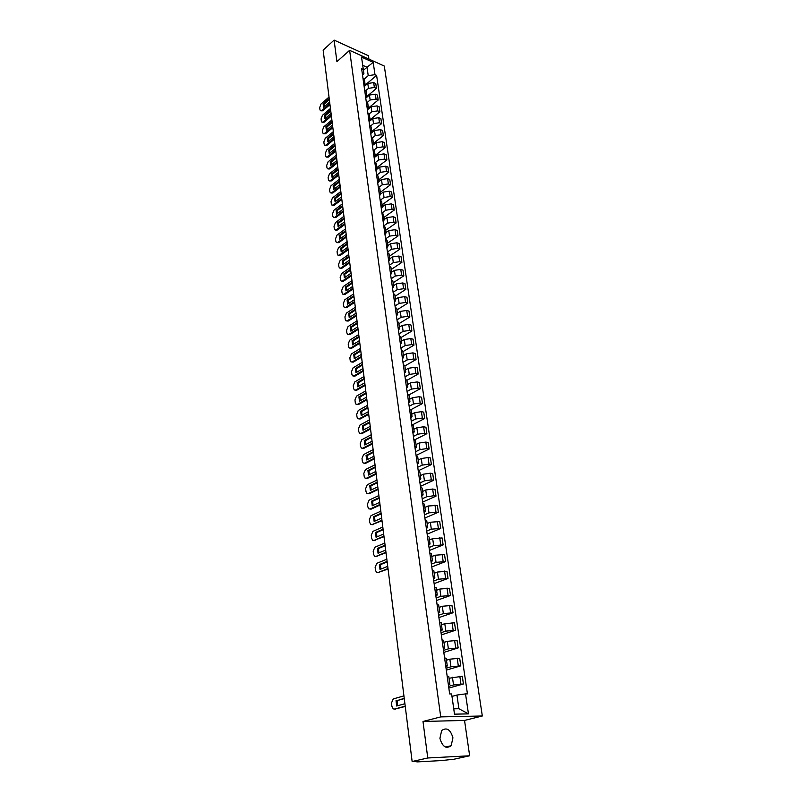 <?xml version="1.0" encoding="UTF-8"?>
<svg xmlns="http://www.w3.org/2000/svg" width="802" height="802" viewBox="0 0 802 802"><rect width="100%" height="100%" fill="white"/><g stroke="black" fill="none" stroke-linecap="round" stroke-linejoin="round"><path stroke-width="1.2" d="M439.917 738.321C442.333 746.662 446.082 749.138 451.145 745.75L452.929 737.83C450.493 729.509 446.744 727.063 441.681 730.492L439.917 738.321M368.93 59.077L368.449 55.749L334.103 40.1L323.146 50.115L412.138 761.509L427.767 757.98L469.651 755.785L464.538 720.437L482.323 715.986L384.298 66.055L349.622 50.325L440.729 716.898L422.995 721.469L427.767 757.98M469.651 755.785L453.962 759.233L441.16 760.587L417.501 761.89L416.669 761.268M334.103 40.1L336.92 61.654L349.622 50.325M417.281 761.228L412.138 761.509M417.341 761.639L416.739 761.84M448.599 686.382L453.541 684.988L463.436 683.976L462.303 676.276L449.03 678.251M448.418 684.968L449.872 684.256L448.248 683.926M448.829 688.076L463.436 683.976M449.872 684.256L448.779 676.487L447.155 676.136M446.042 668.266L450.945 666.803L460.779 665.84L459.676 658.231L449.862 659.184L446.473 660.216M445.661 665.58L447.285 665.951L445.832 666.733M446.303 670.131L460.779 665.84M447.285 665.951L446.203 658.282L444.579 657.881M443.526 650.382L448.388 648.858L458.163 647.926L457.07 640.417L447.315 641.329L443.957 642.402M443.316 648.698L444.739 647.886L443.115 647.455M443.807 652.407L458.163 647.926M444.739 647.886L443.666 640.307L442.042 639.856M441.04 632.708L445.862 631.124L455.586 630.232L454.503 622.813L444.799 623.685L441.471 624.808M440.809 630.903L442.213 630.041L440.599 629.56M441.341 634.893L455.586 630.232M442.213 630.041L441.15 622.553L439.536 622.061M438.584 615.254L443.366 613.61L453.03 612.758L451.957 605.42L442.313 606.262L439.015 607.425M438.103 611.886L439.717 612.417L438.313 613.329M438.915 617.59L453.03 612.758M439.717 612.417L438.674 605.019L437.06 604.477M436.158 598.021L440.899 596.307L450.513 595.485L449.451 588.247L439.857 589.049L436.589 590.252M435.646 594.432L437.26 595.004L435.867 595.966M436.499 600.497L450.513 595.485M437.26 595.004L436.228 587.706L434.614 587.114M433.752 580.979L438.463 579.214L448.017 578.432L446.975 571.275L437.441 572.047L434.193 573.29M433.22 577.189L434.834 577.811L433.451 578.813M434.123 583.615L448.017 578.432M434.834 577.811L433.812 570.593L432.198 569.951M431.386 564.147L436.047 562.332L445.561 561.58L444.529 554.503L435.045 555.245L431.817 556.528M431.085 561.851L432.428 560.819L430.824 560.147M431.777 566.924L445.561 561.58M432.428 560.819L431.426 553.691L429.812 553.009M429.04 547.525L433.671 545.641L443.125 544.919L442.113 537.942L432.679 538.643L429.481 539.957M428.729 545.109L430.052 544.027L428.448 543.325M429.451 550.433L443.125 544.919M430.052 544.027L429.06 536.989L427.456 536.257M426.734 531.084L431.326 529.16L440.729 528.468L439.717 521.561L430.333 522.242L427.165 523.596M426.113 526.693L427.717 527.445L426.373 528.578M427.155 534.132L440.729 528.468M427.717 527.445L426.724 520.488L425.13 519.716M424.438 514.844L429 512.859L438.353 512.207L437.361 505.38L428.027 506.032L424.88 507.415M423.797 510.262L425.391 511.054L424.078 512.227M424.89 518.022L438.353 512.207M425.391 511.054L424.428 504.177L422.824 503.365M422.183 498.794L426.704 496.759L433.631 495.786L436.007 496.137L435.025 489.39L432.649 489.03L425.742 490.002L422.624 491.425M421.511 494.022L423.105 494.864L421.802 496.067M422.654 502.102L436.007 496.137M423.105 494.864L422.143 488.067L420.549 487.215M419.947 482.934L424.438 480.849L431.316 479.877L433.692 480.248L432.709 473.581L430.353 473.2L423.486 474.172L420.388 475.626M419.256 477.982L420.839 478.854L419.546 480.097M420.428 486.363L433.692 480.248M420.839 478.854L419.897 472.137L418.303 471.245M417.742 467.245L422.193 465.12L429.04 464.147L431.396 464.548L430.433 457.962L428.078 457.551L421.25 458.513L418.183 460.007M417.351 464.308L418.604 463.035L417.02 462.122M418.243 470.804L431.396 464.548M418.604 463.035L417.672 456.398L416.088 455.466M415.556 451.747L419.977 449.571L426.784 448.609L429.13 449.03L428.178 442.514L425.832 442.082L419.045 443.045L415.997 444.569M415.155 448.709L416.398 447.406L414.814 446.453M416.078 455.426L429.13 449.03M416.398 447.406L415.476 440.839L413.892 439.877M413.401 436.418L417.782 434.193L424.549 433.24L426.885 433.692L425.952 427.245L423.616 426.794L416.87 427.747L413.842 429.301M412.98 433.28L414.213 431.947L412.629 430.955M414.383 439.987L426.885 433.692M414.213 431.947L413.301 425.461L411.717 424.458M411.266 421.271L415.616 419.005L422.343 418.053L424.679 418.524L423.747 412.158L421.421 411.677L414.714 412.629L411.707 414.213M410.835 418.042L412.058 416.669L410.474 415.647M412.649 424.749L424.679 418.524M412.058 416.669L411.145 410.263L409.571 409.22M409.16 406.293L413.481 403.977L420.168 403.025L422.484 403.526L421.561 397.231L419.256 396.719L412.579 397.672L409.601 399.286M408.348 400.509L409.922 401.571L408.689 402.985M410.825 409.722L422.484 403.526M409.922 401.571L409.02 395.226L407.446 394.153M407.075 391.476L411.356 389.12L418.012 388.178L420.318 388.699L419.416 382.474L417.11 381.942L410.474 382.885L407.516 384.529M406.614 388.068L407.807 386.634L406.233 385.541M408.91 394.915L420.318 388.699M405.01 376.83L409.271 374.434L415.877 373.491L418.183 374.033L406.915 380.328L405.351 379.256M404.158 370.735L405.722 371.867L404.519 373.351M418.183 374.033L417.281 367.877L414.985 367.326L408.388 368.268L405.451 369.943M405.722 371.867L404.85 365.672L403.276 364.529M402.975 362.354L407.195 359.908L413.772 358.975L416.068 359.537L415.175 353.451L412.89 352.88L406.323 353.812L403.416 355.517M402.093 356.108L403.657 357.271L402.474 358.775M404.88 365.933L416.068 359.537M403.657 357.271L402.794 351.146L401.231 349.963M400.96 348.028L405.15 345.552L411.687 344.609L413.972 345.191L413.09 339.176L410.814 338.584L404.288 339.517L401.391 341.241M400.459 344.359L401.622 342.835L400.058 341.642M402.875 351.697L413.972 345.191M401.622 342.835L400.759 336.78L399.206 335.567M398.965 333.863L403.125 331.346L409.622 330.414L411.897 331.015L411.025 325.061L408.759 324.449L402.273 325.381L399.396 327.136M398.454 330.113L399.607 328.559L398.043 327.336M400.88 337.622L411.897 331.015M399.607 328.559L398.754 322.564L397.201 321.331M396.99 319.848L401.12 317.291L407.586 316.369L409.852 316.99L408.99 311.106L406.734 310.464L400.278 311.397L397.431 313.171M396.048 313.181L397.602 314.444L396.449 316.038M398.915 323.697L409.852 316.99M397.602 314.444L396.769 308.519L395.216 307.246M395.035 305.983L399.135 303.397L405.571 302.474L407.827 303.116L406.975 297.291L404.719 296.64L398.303 297.562L395.476 299.367M394.083 299.186L395.637 300.479L394.494 302.103M396.97 309.913L407.827 303.116M395.637 300.479L394.805 294.615L393.251 293.311M393.11 292.279L397.18 289.652L403.576 288.73L405.822 289.392L404.98 283.627L402.734 282.956L396.358 283.878L393.541 285.712M392.128 285.352L393.682 286.665L392.549 288.309M395.035 296.289L405.822 289.392M393.682 286.665L392.86 280.87L391.316 279.537M391.196 278.715L395.246 276.058L401.601 275.136L403.837 275.818L403.005 270.114L400.769 269.432L394.424 270.344L391.637 272.199M390.644 274.665L391.747 273.001L390.203 271.657M393.13 282.795L403.837 275.818M391.747 273.001L390.935 267.267L389.391 265.913M389.311 265.292L393.321 262.605L399.647 261.683L401.882 262.384L401.06 256.75L398.835 256.038L392.519 256.951L389.742 258.825M388.298 258.114L389.842 259.487L388.729 261.191M391.246 269.462L401.882 262.384M389.842 259.487L389.04 253.813L387.496 252.429M387.436 252.018L391.426 249.292L397.722 248.379L399.937 249.101L399.125 243.517L396.91 242.795L390.634 243.708L387.877 245.602M386.414 244.72L387.947 246.124L386.855 247.848M389.381 256.259L399.937 249.101M387.947 246.124L387.155 240.51L385.622 239.096M385.592 238.886L389.551 236.129L395.807 235.217L398.023 235.958L397.211 230.435L395.005 229.693L388.759 230.595L386.023 232.52M385.01 234.625L386.083 232.891L384.549 231.467M387.536 243.196L398.023 235.958M386.083 232.891L385.291 227.337L383.757 225.903M383.757 225.883L387.697 223.096L393.922 222.194L396.118 222.946L395.326 217.482L393.12 216.72L386.915 217.633L384.198 219.568M383.176 221.563L384.228 219.808L382.694 218.355M385.712 230.264L396.118 222.946M384.228 219.808L383.456 214.314L381.922 212.851M382.103 212.911L385.852 210.204L392.048 209.302L394.243 210.074L393.451 204.67L391.266 203.888L385.08 204.791L382.384 206.756M380.87 205.382L382.404 206.856L381.331 208.65M383.897 217.472L394.243 210.074M382.404 206.856L381.632 201.422L380.108 199.929M380.459 200.079L384.038 197.452L390.193 196.55L392.378 197.342L391.597 191.989L389.421 191.197L383.276 192.089L380.589 194.074M379.546 195.848L380.589 194.044L379.065 192.54M382.113 204.821L392.378 197.342M380.589 194.044L379.827 188.66L378.303 187.157M378.815 187.377L382.233 184.831L388.368 183.929L390.544 184.731L389.772 179.437L387.597 178.625L381.481 179.528L378.805 181.533M377.271 179.838L378.795 181.362L377.752 183.207M380.338 192.29L390.544 184.731M378.795 181.362L378.043 176.039L376.529 174.505M377.171 174.826L380.459 172.33L386.554 171.438L388.719 172.26L387.957 167.016L385.792 166.194L379.707 167.087L377.03 169.132M376.008 170.666L377.02 168.821L375.506 167.267M378.584 179.889L388.719 172.26M377.02 168.821L376.278 163.548L374.765 161.994M375.536 162.405L378.694 159.969L384.76 159.077L386.915 159.909L386.163 154.726L384.008 153.884L377.953 154.776L375.246 156.871M373.752 154.836L375.266 156.4L374.243 158.285M376.85 167.608L386.915 159.909M375.266 156.4L374.534 151.187L373.02 149.603M373.902 150.114L376.95 147.728L382.985 146.836L385.13 147.688L384.389 142.555L382.233 141.703L376.218 142.586L373.471 144.751M372.529 145.994L373.531 144.109L372.018 142.515M375.135 155.458L385.13 147.688M373.531 144.109L372.8 138.946L371.296 137.353M372.268 137.954L375.216 135.608L381.221 134.726L383.366 135.588L382.624 130.515L380.489 129.643L374.494 130.525L371.687 132.771M370.303 130.335L371.817 131.949L370.805 133.864M373.431 143.428L383.366 135.588M371.817 131.949L371.095 126.836L369.582 125.212M370.654 125.924L373.511 123.618L379.486 122.736L381.622 123.618L380.89 118.586L378.755 117.704L372.79 118.586L369.902 120.932M369.131 121.834L370.113 119.909L368.609 118.275M371.757 131.518L381.622 123.618M370.113 119.909L369.401 114.856L367.897 113.202M369.04 114.024L371.817 111.749L377.762 110.876L379.887 111.759L379.166 106.786L377.04 105.884L371.105 106.766L368.078 109.252M366.925 106.335L368.429 107.989L367.436 109.944M370.083 119.729L379.887 111.759M368.429 107.989L367.717 102.987L366.223 101.323M367.436 102.245L370.143 99.999L376.058 99.127L378.173 100.029L377.451 95.097L375.336 94.185L369.441 95.057L366.163 97.794M365.261 94.516L366.755 96.19L365.772 98.165M368.439 108.059L378.173 100.029M366.755 96.19L366.063 91.238L364.559 89.553M365.842 90.596L368.489 88.36L374.364 87.488L376.479 88.41L375.767 83.528L373.662 82.606L367.787 83.478L364.138 86.566M363.617 82.817L365.11 84.511L364.138 86.506M366.765 96.531L376.479 88.41M365.11 84.511L364.419 79.609L362.925 77.904M456.95 695.053L465.531 693.88L468.458 713.88L454.493 714.161L451.626 693.941L453.762 708.798L458.904 708.717L456.95 695.053L452.007 696.407M363.436 70.325L367.025 67.228L362.725 65.303L363.918 73.754L363.286 69.453L361.632 68.721L449.661 693.951L451.626 693.941M363.286 69.453L361.532 57.092L373.191 62.366L374.985 74.656L368.228 75.659L367.025 67.228L373.191 62.366M465.531 693.88L467.446 693.88L376.609 75.378L374.985 74.656M482.323 715.986L440.729 716.898M464.538 720.437L422.995 721.469M364.248 79.057L368.228 75.659M363.918 73.754L362.504 74.957M365.06 85.162L376.609 75.378M468.458 713.88L458.904 708.717M454.493 714.161L453.762 708.798M362.725 65.303L361.532 57.092M404.268 698.592L397.12 700.617L397.672 705.73M405.251 706.432L394.835 709.108M404.228 698.311L397.12 700.617M404.91 703.725L396.699 706.011L396.038 700.627M403.927 695.895L393.241 698.933L391.486 702.973L391.877 706.281L393.221 708.888L395.556 709.098M405.21 706.151L394.474 709.108M387.165 561.911L380.449 564.648L380.88 569.099M388.058 569.029L377.792 572.628M387.105 561.41L379.406 564.548L380.449 564.648M387.717 566.332L380.008 569.45L379.406 564.548M386.835 559.215L376.79 563.335L375.125 567.285L375.486 570.292L376.539 572.417L378.955 572.678M387.998 568.538L377.912 572.588M385.14 545.711L378.474 548.528L378.885 552.909M386.023 552.748L375.797 556.468M385.08 545.19L377.441 548.428L378.474 548.528M385.682 550.062L378.033 553.26L377.441 548.428M384.81 543.024L374.835 547.265L373.181 551.195L373.542 554.172L374.564 556.237L376.99 556.508M385.962 552.237L375.948 556.408M383.135 529.701L376.529 532.598L376.92 536.899M384.008 536.658L373.832 540.478M383.075 529.16L375.486 532.488L376.529 532.598M383.677 533.972L376.078 537.27L375.486 532.488M382.805 527.014L372.91 531.375L371.266 535.295L371.627 538.232L372.609 540.257L375.045 540.528M383.947 536.127L374.003 540.418M381.161 513.881L374.594 516.849L374.975 521.079M382.023 520.749L371.877 524.678M381.09 513.31L373.562 516.719L374.594 516.849M381.682 518.062L374.143 521.45L373.562 516.719M380.82 511.195L371.005 515.666L369.371 519.576L369.722 522.483L370.684 524.448L373.12 524.729M381.952 520.197L372.088 524.608M379.206 498.232L372.689 501.28L373.05 505.44M380.058 505.029L371.216 509.11L369.953 509.059M379.125 497.641L371.657 501.14L372.689 501.28M379.717 502.343L372.228 505.821L371.657 501.14M378.865 495.546L369.12 500.137L367.496 504.027L367.847 506.904L368.78 508.829L371.216 509.11M379.978 504.448L370.193 508.969M377.271 482.764L370.795 485.882L371.156 489.972M378.113 489.481L369.341 493.661L368.048 493.611M377.191 482.152L369.782 485.731L370.795 485.882M377.772 486.804L370.344 490.363L369.782 485.731M376.93 480.087L367.256 484.779L365.642 488.659L365.993 491.506L366.895 493.38L369.341 493.661M378.033 488.889L368.318 493.521M375.356 467.466L368.93 470.664L369.271 474.684M376.188 474.112L367.476 478.383L366.173 478.343M375.276 466.844L367.917 470.503L368.93 470.664M375.847 471.436L368.479 475.075L367.917 470.503M375.015 464.789L365.411 469.591L363.817 473.471L364.158 476.278L365.04 478.112L367.476 478.383M376.108 473.491L366.464 478.233M373.461 452.348L367.085 455.606L367.416 459.556M374.283 458.914L365.642 463.285L364.308 463.245M373.381 451.696L366.073 455.436L367.085 455.606M373.953 456.238L366.624 459.957L366.073 455.436M373.13 449.671L363.587 454.574L362.003 458.443L362.334 461.22L363.196 463.005L365.642 463.285M374.203 458.273L364.629 463.125M371.597 437.391L365.261 440.719L365.582 444.609M372.409 443.887L363.827 448.348L362.474 448.308M371.506 436.719L364.258 440.539L365.261 440.719M372.068 441.22L364.8 445.01L364.258 440.539M371.256 434.724L361.792 439.727L360.208 443.576L360.539 446.323L361.381 448.067L363.827 448.348M372.318 443.225L362.815 448.178M369.742 422.604L363.456 426.002L363.757 429.822M370.544 429.03L362.023 433.581L360.659 433.541M369.652 421.912L362.454 425.812L363.456 426.002M370.213 426.363L362.995 430.233L362.454 425.812M369.411 419.937L360.008 425.03L358.444 428.88L358.765 431.596L359.577 433.301L362.023 433.581M370.464 428.348L361.02 433.391M367.917 407.977L361.672 411.436L361.963 415.195M368.709 414.333L360.248 418.965L358.855 418.925M367.827 407.276L360.669 411.236L361.672 411.436M368.379 411.667L361.211 415.606L360.669 411.236M367.577 405.311L358.243 410.504L356.69 414.343L357.01 417.03L357.802 418.694L360.248 418.965M368.619 413.632L359.246 418.774M366.103 393.511L359.908 397.03L360.188 400.729M366.885 399.797L358.494 404.519L357.08 404.479M366.013 392.79L358.915 396.83L359.908 397.03M366.554 397.13L359.446 401.15L358.915 396.83M365.772 390.855L356.499 396.138L354.955 399.957L355.276 402.624L356.038 404.248L358.494 404.519M366.805 399.085L357.492 404.318M364.319 379.206L358.163 382.785L358.434 386.424M365.09 385.421L356.75 390.223L355.326 390.193M364.218 378.464L357.171 382.564L358.163 382.785M364.76 382.765L357.692 386.845L357.171 382.564M363.978 376.549L354.775 381.922L353.241 385.732L353.552 388.368L354.304 389.952L356.75 390.223M365 384.689L355.757 390.013M362.544 365.05L356.439 368.689L356.69 372.268M363.316 371.206L355.035 376.088L353.592 376.048M362.444 364.288L355.446 368.469L356.439 368.689M362.975 368.549L355.968 372.699L355.446 368.469M362.213 362.394L353.07 367.867L351.537 371.657L351.857 374.263L352.579 375.817L355.035 376.088M363.216 370.454L354.043 375.867M360.79 351.055L354.725 354.745L354.975 358.263M361.552 357.141L353.331 362.103L351.867 362.063M360.689 350.273L353.742 354.514L354.725 354.745M361.221 354.484L354.253 358.705L353.742 354.514M360.459 348.399L351.386 353.953L349.862 357.742L350.173 360.319L350.885 361.832L353.331 362.103M361.461 356.369L352.349 361.872M359.055 337.201L353.03 340.95L353.271 344.419M359.807 343.226L351.647 348.258L350.173 348.228M358.955 336.409L352.058 340.71L353.03 340.95M359.476 340.569L352.559 344.86L352.058 340.71M358.725 334.554L349.712 340.188L348.198 343.968L348.509 346.514L349.201 347.998L351.647 348.258M359.717 342.434L350.664 348.028M357.341 323.497L351.366 327.306L351.587 330.715M358.093 329.452L349.983 334.564L348.469 334.544M357.241 322.685L350.384 327.056L351.366 327.306M357.762 326.805L350.885 331.156L350.384 327.056M357.01 320.85L348.058 326.574L346.564 330.334L346.865 332.86L347.537 334.304L349.983 334.564M357.993 328.65L349 334.324M355.647 309.943L349.712 313.803L349.923 317.151M356.389 315.838L348.329 321.021L346.795 321M355.547 309.111L348.74 313.542L349.712 313.803M356.058 313.191L349.231 317.602L348.74 313.542M355.316 307.296L346.424 313.101L344.93 316.85L345.231 319.346L345.883 320.76L348.329 321.021M356.288 315.016L347.356 320.77M353.973 296.529L348.068 300.439L348.279 303.737M354.705 302.354L346.695 307.617L345.141 307.597M353.862 295.687L347.106 300.179L348.068 300.439M354.374 299.717L347.597 304.189L347.106 300.179M353.642 293.893L344.81 299.768L343.326 303.507L343.627 305.983L344.258 307.356L346.695 307.617M354.594 301.522L345.732 307.356M352.309 283.256L346.444 287.216L346.644 290.464M353.03 289.021L345.081 294.354L343.507 294.334M352.208 282.394L345.482 286.946L346.444 287.216M352.7 286.384L345.973 290.915L345.482 286.946M351.978 280.62L343.206 286.575L341.732 290.304L342.033 292.75L342.644 294.103L345.081 294.354M352.93 288.169L344.118 294.083M350.664 270.124L344.84 274.134L345.03 277.322M351.386 275.828L343.487 281.221L341.883 281.211M350.554 269.251L343.888 273.853L344.84 274.134M351.055 273.191L344.369 277.783L343.888 273.853M350.334 267.487L341.622 273.512L340.158 277.231L340.449 279.657L341.05 280.981L343.487 281.221M351.276 274.966L342.524 280.951M349.04 257.121L343.256 261.181L343.436 264.329M349.752 262.775L341.903 268.229L340.279 268.229M348.93 256.229L342.304 260.891L343.256 261.181M349.421 260.139L342.775 264.78L342.304 260.891M348.71 254.495L340.058 260.59L338.594 264.299L338.885 266.695L339.477 267.988L341.903 268.229M349.642 261.893L340.95 267.948M347.436 244.259L341.682 248.369L341.852 251.457M348.128 249.843L340.339 255.377L338.695 255.377M347.316 243.357L340.74 248.069L341.682 248.369M347.807 247.216L341.201 251.918L340.74 248.069M347.106 241.633L338.504 247.798L337.061 251.497L337.341 253.873L337.913 255.136L340.339 255.377M348.018 248.951L339.386 255.086M345.842 231.527L340.128 235.678L340.289 238.725M346.534 237.061L338.795 242.645L337.121 242.655M345.722 230.605L339.186 235.377L340.128 235.678M346.203 234.435L339.647 239.186L339.186 235.377M345.512 228.901L336.97 235.146L335.527 238.836L335.807 241.181L336.369 242.415L338.795 242.645M346.414 236.149L337.842 242.354M344.258 218.926L338.594 223.126L338.745 226.114M344.95 224.4L337.261 230.054L335.567 230.054M344.148 217.994L337.652 222.816L338.594 223.126M344.619 221.783L338.113 226.585L337.652 222.816M343.938 216.309L335.447 222.615L334.013 226.294L334.294 228.61L334.835 229.823L337.261 230.054M344.83 223.477L336.319 229.743M342.705 206.445L337.071 210.695L337.211 213.643M343.376 211.868L335.747 217.583L334.033 217.593M342.584 205.502L336.128 210.375L337.071 210.695M343.055 209.252L336.589 214.114L336.128 210.375M342.374 203.838L333.943 210.204L332.519 213.873L332.8 216.169L333.331 217.362L335.747 217.583M343.266 210.936L334.805 217.272M341.161 194.104L335.557 198.385L335.697 201.292M341.832 199.467L334.244 205.242L332.509 205.252M341.04 193.142L334.624 198.064L335.557 198.385M341.502 196.861L335.076 201.763L334.624 198.064M340.83 191.488L332.459 197.924L331.036 201.583L331.316 203.858L331.827 205.021L334.244 205.242M341.712 198.515L333.301 204.921M339.627 181.874L334.063 186.204L334.193 189.061M340.299 187.187L332.75 193.021L331.005 193.031M339.507 180.911L333.131 185.874L334.063 186.204M339.968 184.58L333.582 189.533L333.131 185.874M339.306 179.277L330.985 185.773L329.572 189.412L329.843 191.668L330.344 192.801L332.75 193.021M340.178 186.224L331.817 192.691M338.113 169.773L332.589 174.144L332.71 176.951M338.775 175.036L331.286 180.921L329.522 180.941M337.993 168.801L331.657 173.813L332.589 174.144M338.444 172.43L332.098 177.432L331.657 173.813M337.792 167.177L329.522 173.733L328.118 177.372L328.389 179.598L328.88 180.711L331.286 180.921M338.655 174.064L330.354 180.59M336.619 157.793L331.126 162.204L331.236 164.971M337.271 163.006L329.822 168.941L328.048 168.961M336.489 156.801L330.203 161.864L331.126 162.204M336.94 160.41L330.635 165.453L330.203 161.864M336.289 155.197L328.078 161.814L326.685 165.443L326.945 167.648L327.427 168.741L329.822 168.941M337.141 162.014L328.9 168.6M335.136 145.934L329.672 150.385L329.782 153.102M335.777 151.087L328.379 157.082L326.594 157.112M335.005 144.931L328.76 150.034L329.672 150.385M335.457 148.5L329.191 153.583L328.76 150.034M334.805 143.347L326.645 150.014L325.261 153.633L325.522 155.819L325.993 156.881L328.379 157.082M335.657 150.094L327.457 156.741M333.662 134.195L328.239 138.676L328.339 141.352M334.304 139.297L326.955 145.332L325.151 145.362M333.542 133.182L327.326 138.325L328.239 138.676M333.983 136.711L327.757 141.834L327.326 138.325M333.341 131.608L325.231 138.335L323.848 141.934L324.108 144.099L324.569 145.142L326.955 145.332M334.173 138.285L326.033 144.992M332.208 122.566L326.825 127.087L326.915 129.724M332.84 127.618L325.542 133.703L323.717 133.744M332.078 121.533L325.903 126.726L326.825 127.087M332.519 125.032L326.334 130.205L325.903 126.726M331.888 119.979L323.828 126.766L322.454 130.355L322.715 132.5L323.156 133.523L325.542 133.703M332.71 126.596L324.62 133.353M330.765 111.047L325.411 115.608L325.502 118.205M331.396 116.049L324.138 122.195L322.304 122.225M330.635 110.014L324.499 115.237L325.411 115.608M331.076 113.473L324.92 118.686L324.499 115.237M330.444 108.471L322.434 115.308L321.071 118.886L321.321 121.012L321.762 122.014L324.138 122.195M331.266 115.027L323.226 121.834M329.341 99.648L324.018 104.24L324.098 106.786M329.963 104.601L322.745 110.786L320.91 110.826M329.211 98.596L323.116 103.869L324.018 104.24M329.642 102.024L323.527 107.278L323.116 103.869M329.02 97.072L321.061 103.959L319.697 107.528L319.958 109.633L320.379 110.616L322.745 110.786M329.833 103.558L321.843 110.425M367.787 83.478L368.489 88.36M369.441 95.057L370.143 99.999M371.105 106.766L371.817 111.749M372.79 118.586L373.511 123.618M374.494 130.525L375.216 135.608M376.218 142.586L376.95 147.728M377.953 154.776L378.694 159.969M379.707 167.087L380.459 172.33M381.481 179.528L382.233 184.831M383.276 192.089L384.038 197.452M385.08 204.791L385.852 210.204M386.915 217.633L387.697 223.096M388.759 230.595L389.551 236.129M390.634 243.708L391.426 249.292M392.519 256.951L393.321 262.605M394.424 270.344L395.246 276.058M396.358 283.878L397.18 289.652M398.303 297.562L399.135 303.397M400.278 311.397L401.12 317.291M402.273 325.381L403.125 331.346M404.288 339.517L405.15 345.552M406.323 353.812L407.195 359.908M408.388 368.268L409.271 374.434M410.474 382.885L411.356 389.12M412.579 397.672L413.481 403.977M414.714 412.629L415.616 419.005M416.87 427.747L417.782 434.193M419.045 443.045L419.977 449.571M421.25 458.513L422.193 465.12M423.486 474.172L424.438 480.849M425.742 490.002L426.704 496.759M428.027 506.032L429 512.859M430.333 522.242L431.326 529.16M432.679 538.643L433.671 545.641M435.045 555.245L436.047 562.332M437.441 572.047L438.463 579.214M439.857 589.049L440.899 596.307M442.313 606.262L443.366 613.61M444.799 623.685L445.862 631.124M447.315 641.329L448.388 648.858M449.862 659.184L450.945 666.803M452.438 677.269L453.541 684.988M375.336 94.185L376.058 99.127M377.04 105.884L377.762 110.876M378.755 117.704L379.486 122.736M380.489 129.643L381.221 134.726M382.233 141.703L382.985 146.836M384.008 153.884L384.76 159.077M385.792 166.194L386.554 171.438M387.597 178.625L388.368 183.929M389.421 191.197L390.193 196.55M391.266 203.888L392.048 209.302M393.12 216.72L393.922 222.194M395.005 229.693L395.807 235.217M396.91 242.795L397.722 248.379M398.835 256.038L399.647 261.683M400.769 269.432L401.601 275.136M402.734 282.956L403.576 288.73M404.719 296.64L405.571 302.474M406.734 310.464L407.586 316.369M408.759 324.449L409.622 330.414M410.814 338.584L411.687 344.609M412.89 352.88L413.772 358.975M414.985 367.326L415.877 373.491M417.11 381.942L418.012 388.178M419.256 396.719L420.168 403.025M421.421 411.677L422.343 418.053M423.616 426.794L424.549 433.24M425.832 442.082L426.784 448.609M428.078 457.551L429.04 464.147M430.353 473.2L431.316 479.877M432.649 489.03L433.631 495.786M434.975 505.049L435.967 511.887M437.331 521.26L438.333 528.177M439.707 537.661L440.719 544.658M442.113 554.262L443.145 561.34M444.559 571.054L445.591 578.222M447.025 588.056L448.077 595.315M449.521 605.269L450.584 612.608M452.047 622.693L453.13 630.121M454.604 640.327L455.696 647.846M457.2 658.181L458.303 665.8M459.827 676.256L460.939 683.976M373.662 82.606L374.364 87.488M451.145 745.75L445.501 747.053M406.925 380.369L407.807 386.634"/></g></svg>
